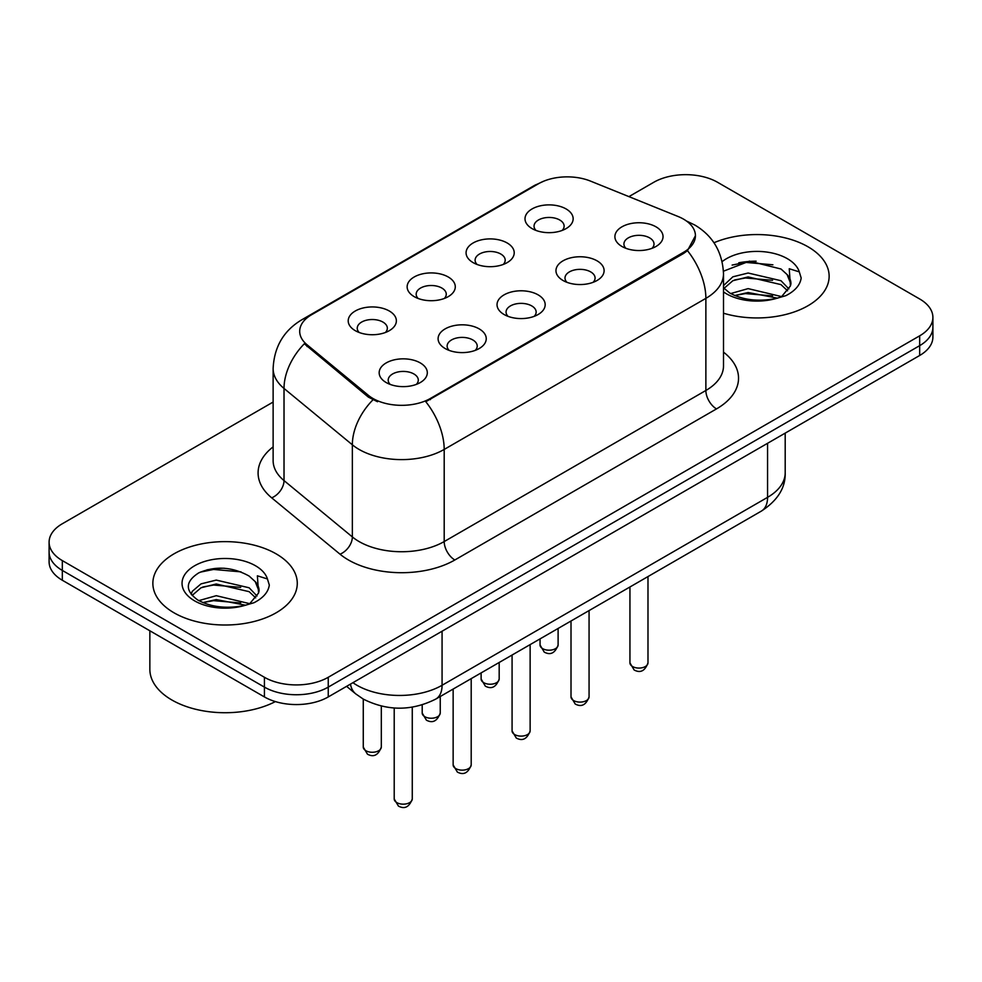 <?xml version="1.0" encoding="UTF-8"?>
<svg xmlns="http://www.w3.org/2000/svg" width="982" height="982" viewBox="0 0 982 982"><rect width="100%" height="100%" fill="white"/><g stroke="black" fill="none" stroke-linecap="round" stroke-linejoin="round"><path stroke-width="1.47" d="M473.128 262.624L473.128 262.624A24.071 13.895 180 0 1 473.128 242.971A24.071 13.895 180 0 1 507.166 242.971A24.071 13.895 180 0 1 507.166 262.624A24.071 13.895 180 0 1 473.128 262.624M503.226 264.465A15.049 8.691 0 0 0 505.19 260.156A15.049 8.691 0 0 0 500.783 254.019A15.049 8.691 0 0 0 484.396 252.141A15.049 8.691 0 0 0 475.104 260.156A15.049 8.691 0 0 0 477.08 264.465M414.195 296.638L414.195 296.638A24.071 13.895 180 0 1 414.195 276.985A24.071 13.895 180 0 1 448.234 276.985A24.071 13.895 180 0 1 448.234 296.638A24.071 13.895 180 0 1 414.195 296.638M444.294 298.479A15.049 8.691 0 0 0 446.258 294.183A15.049 8.691 0 0 0 441.851 288.045A15.049 8.691 0 0 0 425.464 286.167A15.049 8.691 0 0 0 416.172 294.183A15.049 8.691 0 0 0 418.148 298.479M355.263 330.664L355.263 330.664A24.071 13.895 180 0 1 355.263 311.012A24.071 13.895 180 0 1 389.314 311.012A24.071 13.895 180 0 1 389.314 330.664A24.071 13.895 180 0 1 355.263 330.664M385.361 332.505A15.049 8.691 0 0 0 387.338 328.209A15.049 8.691 0 0 0 382.931 322.071A15.049 8.691 0 0 0 366.532 320.181A15.049 8.691 0 0 0 357.239 328.209A15.049 8.691 0 0 0 359.216 332.505M532.06 228.597L532.06 228.597A24.071 13.895 180 0 1 532.06 208.945A24.071 13.895 180 0 1 566.098 208.945A24.071 13.895 180 0 1 566.098 228.597A24.071 13.895 180 0 1 532.06 228.597M562.146 230.439A15.049 8.691 0 0 0 564.122 226.142A15.049 8.691 0 0 0 559.715 219.993A15.049 8.691 0 0 0 543.328 218.114A15.049 8.691 0 0 0 534.036 226.142A15.049 8.691 0 0 0 536.012 230.439M563.017 280.484L563.017 280.484A24.071 13.895 180 0 1 563.017 260.831A24.071 13.895 180 0 1 597.056 260.831A24.071 13.895 180 0 1 597.056 280.484A24.071 13.895 180 0 1 563.017 280.484M593.103 282.337A15.049 8.691 0 0 0 595.08 278.029A15.049 8.691 0 0 0 590.673 271.891A15.049 8.691 0 0 0 574.274 270.013A15.049 8.691 0 0 0 564.994 278.029A15.049 8.691 0 0 0 566.958 282.337M504.085 314.51L504.085 314.51A24.071 13.895 180 0 1 504.085 294.858A24.071 13.895 180 0 1 538.124 294.858A24.071 13.895 180 0 1 538.124 314.51A24.071 13.895 180 0 1 504.085 314.51M534.171 316.351A15.049 8.691 0 0 0 536.147 312.055A15.049 8.691 0 0 0 531.741 305.918A15.049 8.691 0 0 0 515.341 304.027A15.049 8.691 0 0 0 506.061 312.055A15.049 8.691 0 0 0 508.038 316.351M445.153 348.536L445.153 348.536A24.071 13.895 180 0 1 445.153 328.884A24.071 13.895 180 0 1 479.191 328.884A24.071 13.895 180 0 1 479.191 348.536A24.071 13.895 180 0 1 445.153 348.536M475.239 350.378A15.049 8.691 0 0 0 477.215 346.081A15.049 8.691 0 0 0 472.808 339.944A15.049 8.691 0 0 0 456.421 338.053A15.049 8.691 0 0 0 447.129 346.081A15.049 8.691 0 0 0 449.105 350.378M386.221 382.563L386.221 382.563A24.071 13.895 180 0 1 386.221 362.91A24.071 13.895 180 0 1 420.259 362.91A24.071 13.895 180 0 1 420.259 382.563A24.071 13.895 180 0 1 386.221 382.563M416.319 384.404A15.049 8.691 0 0 0 418.283 380.108A15.049 8.691 0 0 0 413.876 373.958A15.049 8.691 0 0 0 397.489 372.08A15.049 8.691 0 0 0 388.197 380.108A15.049 8.691 0 0 0 390.173 384.404M621.95 246.47L621.95 246.47A24.071 13.895 180 0 1 621.95 226.817A24.071 13.895 180 0 1 655.988 226.817A24.071 13.895 180 0 1 655.988 246.47A24.071 13.895 180 0 1 621.95 246.47M652.036 248.311A15.049 8.691 0 0 0 654.012 244.015A15.049 8.691 0 0 0 649.605 237.865A15.049 8.691 0 0 0 633.206 235.987A15.049 8.691 0 0 0 623.926 244.015A15.049 8.691 0 0 0 625.89 248.311M678.108 216.506A40.618 23.445 180 0 1 683.533 219.133A40.618 23.445 180 0 1 695.428 235.717A40.618 23.445 180 0 1 683.533 252.3L430.362 398.471A40.618 23.445 180 0 1 368.373 395.329L307.047 344.768A40.618 23.445 180 0 1 299.694 331.315A40.618 23.445 180 0 1 311.601 314.731L538.504 183.732A40.618 23.445 180 0 1 590.526 181.105L678.108 216.506M807.99 246.777A72.214 41.686 0 0 0 713.963 242.75A72.214 41.686 0 0 1 807.99 246.777A72.214 41.686 0 0 1 829.139 276.249A72.214 41.686 0 0 0 807.99 246.777M276.126 553.848A72.214 41.686 0 0 0 197.431 544.801A72.214 41.686 0 0 0 152.861 583.32A72.214 41.686 0 0 0 174.01 612.805A72.214 41.686 0 0 0 252.705 621.839A72.214 41.686 0 0 0 297.276 583.32A72.214 41.686 0 0 0 276.126 553.848A72.214 41.686 0 0 0 197.431 544.801A72.214 41.686 0 0 0 152.861 583.32A72.214 41.686 0 0 0 174.01 612.805A72.214 41.686 0 0 0 252.705 621.839A72.214 41.686 0 0 0 297.276 583.32A72.214 41.686 0 0 0 276.126 553.848M695.428 235.717L687.474 250.655L683.533 253.503L425.795 401.724A52.647 30.393 60 0 1 444.195 449.437A60.172 34.738 180 0 1 359.093 449.437A60.172 34.738 180 0 1 352.354 444.797L284.019 388.455A60.172 34.738 180 0 1 273.131 368.52L273.131 460.644A60.172 34.738 0 0 0 284.019 480.579L352.354 536.921A60.172 34.738 0 0 0 359.093 541.561A60.172 34.738 0 0 0 444.195 541.561L705.874 390.48A60.172 34.738 0 0 0 723.501 365.918L723.501 273.794A60.172 34.738 180 0 1 705.874 298.356A52.647 30.393 -120 0 0 687.474 250.655M273.131 402.043L62.32 523.75A45.135 26.06 0 0 0 49.1 542.174L49.1 561.827A45.135 26.06 0 0 0 62.32 580.252L264.428 696.938L264.428 687.118A45.135 26.06 0 0 0 328.246 687.118L919.68 345.652A45.135 26.06 0 0 0 932.9 327.227A45.135 26.06 0 0 1 919.68 345.652L328.246 687.118A45.135 26.06 0 0 1 264.428 687.118L62.32 570.432L264.428 687.118L264.428 677.285A45.135 26.06 0 0 0 328.246 677.285L919.68 335.819A45.135 26.06 0 0 0 932.9 317.407A45.135 26.06 0 0 0 919.68 298.982L717.572 182.296A45.135 26.06 0 0 0 653.754 182.296L628.922 196.621M49.1 552.007A45.135 26.06 0 0 0 62.32 570.432A45.135 26.06 0 0 1 49.1 552.007M377.493 401.724L368.373 397.109L304.31 343.774A52.647 35.217 129.5 0 0 284.019 388.455L284.019 480.579A15.049 10.066 -50.5 0 1 271.695 497.837A75.221 43.429 180 0 1 273.131 446.871M723.501 313.209A72.214 41.686 0 0 0 829.139 276.249A72.214 41.686 0 0 1 723.501 313.209M49.1 542.174A45.135 26.06 0 0 0 62.32 560.599L264.428 677.285M224.252 568.234A60.172 34.738 0 0 0 206.907 569.855M756.115 261.175A60.172 34.738 0 0 0 738.771 262.783M264.428 696.938A45.135 26.06 0 0 0 328.246 696.938L919.68 355.484A45.135 26.06 0 0 0 932.9 337.059L932.9 317.407M723.501 287.8L729.675 292.967C742.834 300.099 758.399 301.928 776.332 298.43L785.895 295.643C795.076 290.93 800.17 285.05 801.177 277.992L799.299 271.891L789.246 268.737L790.424 285.958L790.94 283.626A34.002 19.628 0 0 0 787.098 274.555L781.009 269.007L749.438 261.151L723.439 271.204M790.424 285.958L782.126 295.975M730.682 293.557L748.124 288.622L781.341 296.539M772.552 295.901L745.448 293.581L734.683 295.533L748.124 292.526L777.56 298.16M723.501 285.615L732.879 276.801L748.124 273.021L780.972 280.705L788.877 288.929M723.992 288.377L732.879 280.705L748.124 276.924L780.972 284.608L787.564 290.782M787.098 274.555L790.915 284.093M732.13 265.079L745.448 262.378L772.895 264.796M734.646 279.944L745.448 277.98L772.552 280.3M149.853 630.788L149.853 669.307A75.221 43.429 0 0 0 171.887 700.006A75.221 43.429 0 0 0 275.377 701.59M258.573 593.03L259.076 590.698A34.002 19.628 0 0 0 255.234 581.626L249.146 576.078C232.304 566.761 215.512 565.693 198.757 572.874C185.193 581.577 184.874 590.624 197.812 600.039C210.97 607.171 226.535 608.987 244.481 605.501L254.031 602.715C263.213 598.001 268.307 592.121 269.314 585.063L267.435 578.963L257.382 575.808L258.561 593.03L250.263 603.046M198.818 600.628L216.261 595.693L249.477 603.611M240.688 602.973L213.585 600.653L202.82 602.592L216.261 599.585L245.696 605.231M191.195 594.319L192.214 591.373L201.028 583.873L216.261 580.092L249.121 587.776L257.014 596M192.128 595.436L201.028 587.776L216.261 583.995L249.121 591.667L255.701 597.854M255.234 581.626L259.052 591.164M200.267 572.15L213.585 569.45L241.032 571.868M202.783 587.015L213.585 585.051L240.688 587.371M430.362 398.471L430.362 399.674M368.373 395.329L368.373 397.109M307.047 344.768L307.047 346.548M683.533 252.3L683.533 253.503M454.838 559.986A15.049 8.691 60 0 1 444.195 541.561L444.195 449.437L705.874 298.356L705.874 390.48A15.049 8.691 60 0 0 716.504 408.905L454.838 559.986A75.221 43.429 180 0 1 348.463 559.986A75.221 43.429 180 0 1 340.03 554.192L271.695 497.837M723.501 273.794C722.482 252.153 712.969 235.938 694.974 225.124L687.375 221.429A52.647 24.66 112 0 0 686.663 221.159M307.12 317.8A52.647 30.393 -120 0 0 301.658 319.862C283.663 330.664 274.15 346.892 273.131 368.52M301.658 319.862L534.073 185.672A52.647 30.393 60 0 1 538.062 183.978M372.865 399.907A52.647 35.217 129.5 0 0 352.354 444.797L352.354 536.921A15.049 10.066 -50.5 0 1 340.03 554.192M723.501 352.145A75.221 43.429 180 0 1 716.504 408.905M328.246 677.285L328.246 696.938M919.68 335.819L919.68 355.484M62.32 560.599L62.32 580.252M352.931 682.686A60.172 34.738 0 0 0 356.969 685.276A60.172 34.738 0 0 0 442.072 685.276L767.568 497.346A60.172 34.738 0 0 0 785.195 472.784C785.637 487.71 777.683 500.489 761.332 511.119L435.836 699.049A30.086 17.369 60 0 0 442.072 685.276L442.072 631.23M767.568 443.299L767.568 497.346A30.086 17.369 60 0 1 761.332 511.119M350.488 684.098A30.086 20.119 129.5 0 0 355.73 693.881L346.597 686.344M647.985 662.862C645.014 670.976 640.399 673.357 634.139 669.982L629.941 662.862A9.022 5.217 0 0 0 632.58 666.545A9.022 5.217 0 0 0 642.424 667.674A9.022 5.217 0 0 0 647.985 662.862L647.985 576.557M542.702 648.672A9.022 5.217 0 0 0 552.535 649.802A9.022 5.217 0 0 0 558.107 644.99C555.137 653.104 550.521 655.485 544.249 652.109L540.051 644.99A9.022 5.217 0 0 0 542.702 648.672M589.065 696.876C586.082 705.002 581.467 707.371 575.207 704.008L571.008 696.876A9.022 5.217 0 0 0 573.648 700.571A9.022 5.217 0 0 0 583.492 701.7A9.022 5.217 0 0 0 589.065 696.876L589.065 610.583M530.133 730.903C527.162 739.016 522.534 741.398 516.274 738.034L512.076 730.903A9.022 5.217 0 0 0 514.715 734.585A9.022 5.217 0 0 0 524.56 735.714A9.022 5.217 0 0 0 530.133 730.903L530.133 644.609M471.2 764.929C468.23 773.043 463.614 775.424 457.354 772.061L453.144 764.929A9.022 5.217 0 0 0 455.795 768.611A9.022 5.217 0 0 0 465.628 769.741A9.022 5.217 0 0 0 471.2 764.929L471.2 678.623M412.268 798.955C409.298 807.069 404.682 809.438 398.422 806.075L394.212 798.955A9.022 5.217 0 0 0 396.863 802.638A9.022 5.217 0 0 0 406.695 803.767A9.022 5.217 0 0 0 412.268 798.955L412.268 707.163M483.77 682.699A9.022 5.217 0 0 0 493.602 683.828A9.022 5.217 0 0 0 499.175 679.004C496.205 687.13 491.589 689.499 485.329 686.136L481.119 679.004A9.022 5.217 0 0 0 483.77 682.699M424.838 716.713A9.022 5.217 0 0 0 434.67 717.842A9.022 5.217 0 0 0 440.243 713.03C437.272 721.156 432.657 723.525 426.397 720.162L422.199 713.03A9.022 5.217 0 0 0 424.838 716.713M365.905 750.739A9.022 5.217 0 0 0 375.738 751.868A9.022 5.217 0 0 0 381.311 747.057C378.34 755.17 373.725 757.552 367.464 754.188L363.266 747.057A9.022 5.217 0 0 0 365.905 750.739M799.299 271.891A43.036 24.845 0 0 0 787.355 258.683A43.036 24.845 0 0 0 722.138 261.629M723.501 291.9A43.036 24.845 0 0 0 726.508 293.827A43.036 24.845 0 0 0 776.332 298.43M267.435 578.963A43.036 24.845 0 0 0 255.492 565.755A43.036 24.845 0 0 0 194.645 565.755A43.036 24.845 0 0 0 194.645 600.886A43.036 24.845 0 0 0 244.481 605.501M534.073 185.672L543.733 181.179M687.375 221.429L686.578 221.11M435.836 699.049C411.63 711.213 387.411 711.213 363.205 699.049L355.73 693.881M785.195 472.784L785.195 433.123M629.941 662.862L629.941 586.978M558.107 644.99L558.107 628.455M540.051 644.99L540.051 638.877M571.008 696.876L571.008 621.005M512.076 730.903L512.076 655.031M453.144 764.929L453.144 689.045M394.212 798.955L394.212 707.985M499.175 679.004L499.175 662.482M481.119 679.004L481.119 672.903M440.243 713.03L440.243 696.496M422.199 713.03L422.199 704.892M381.311 747.057L381.311 706.083M363.266 747.057L363.266 699.074"/></g></svg>
